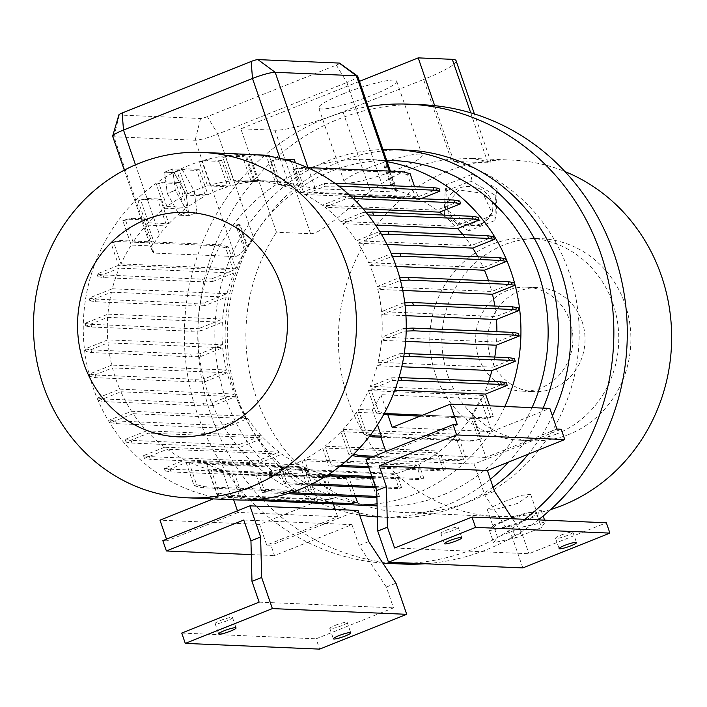 <?xml version="1.0" encoding="UTF-8"?>
<svg xmlns="http://www.w3.org/2000/svg" width="707" height="707" viewBox="0 0 707 707"><rect width="100%" height="100%" fill="white"/><g stroke="black" fill="none" stroke-linecap="round" stroke-linejoin="round"><path stroke-width="0.53" stroke-dasharray="3.54 2.65" d="M187.479 212.003L175.336 190.28L172.658 168.955L182.114 169.362L194.257 191.084L196.944 212.409L187.479 212.003L175.336 190.28L172.658 168.955L182.114 169.362L194.257 191.084L196.944 212.409L187.479 212.003L179.419 215.228L167.276 193.506L175.336 190.28L167.276 193.506L164.598 172.181L172.658 168.955L164.598 172.181L174.055 172.579L182.114 169.362L174.055 172.579L186.197 194.31L194.257 191.084L186.197 194.31L188.875 215.635L196.944 212.409L188.875 215.635L179.419 215.228L167.276 193.506L164.598 172.181L174.055 172.579L186.197 194.31L188.875 215.635L179.419 215.228L187.479 212.003M517.559 503.446L497.339 508.943L487.211 509.34L501.175 502.748L520.759 495.395L530.674 494.379L517.559 503.446M507.105 519.963A22.986 3.182 161 0 0 493.566 527.802A22.986 3.182 161 0 0 523.489 520.661A22.986 3.182 161 0 0 537.037 512.831A22.986 3.182 161 0 0 507.105 519.963M480.353 225.71L456.103 223.43L448.309 214.61L446.992 203.607L458.808 190.042L482.863 193.232L492.019 212.86L480.353 225.71M480.742 223.783A22.986 19.416 11.5 0 1 456.598 221.017A22.986 19.416 11.5 0 1 447.451 201.354A22.986 19.416 11.5 0 1 459.205 188.115A22.986 19.416 11.5 0 1 483.349 190.881A22.986 19.416 11.5 0 1 492.496 210.545A22.986 19.416 11.5 0 1 480.742 223.783M335.233 625.341A9.191 1.273 -19 0 1 347.199 622.487A9.191 1.273 -19 0 1 341.781 625.624A9.191 1.273 -19 0 1 329.815 628.479A9.191 1.273 -19 0 1 335.233 625.341M220.54 620.454A9.191 1.273 -19 0 1 232.515 617.6A9.191 1.273 -19 0 1 227.097 620.737A9.191 1.273 -19 0 1 215.122 623.592A9.191 1.273 -19 0 1 220.54 620.454M560.978 535.111A9.191 1.273 -19 0 1 572.953 532.265A9.191 1.273 -19 0 1 567.535 535.393A9.191 1.273 -19 0 1 555.569 538.248A9.191 1.273 -19 0 1 560.978 535.111M446.294 530.223A9.191 1.273 -19 0 1 458.26 527.378A9.191 1.273 -19 0 1 452.842 530.506A9.191 1.273 -19 0 1 440.876 533.361A9.191 1.273 -19 0 1 446.294 530.223M343.028 93.898A41.192 5.691 -19 0 1 396.662 81.111A41.192 5.691 -19 0 1 372.395 95.153A41.192 5.691 -19 0 1 318.76 107.932A41.192 5.691 -19 0 1 343.028 93.898M368.524 167.939A41.192 5.691 -19 0 1 422.15 155.16A41.192 5.691 -19 0 1 397.891 169.194A41.192 5.691 -19 0 1 344.256 181.982A41.192 5.691 -19 0 1 368.524 167.939M582.047 321.429A52.053 48.624 92.4 0 1 534.183 391.678A52.053 48.624 92.4 0 1 490.755 357.919A52.053 48.624 92.4 0 1 538.619 287.669A52.053 48.624 92.4 0 1 582.047 321.429M569.922 320.907A52.053 48.624 92.4 0 1 522.066 391.157A52.053 48.624 92.4 0 1 478.63 357.397A52.053 48.624 92.4 0 1 526.494 287.148A52.053 48.624 92.4 0 1 569.922 320.907M556.886 433.859A101.136 94.482 92.4 0 1 519.972 440.196A101.136 94.482 92.4 0 1 430.899 355.188A101.136 94.482 92.4 0 1 491.665 244.445A101.136 94.482 92.4 0 1 528.58 238.109A101.136 94.482 92.4 0 1 617.662 323.126A101.136 94.482 92.4 0 1 556.886 433.859M569.011 434.381A101.136 94.482 92.4 0 1 532.097 440.717A101.136 94.482 92.4 0 1 443.015 355.701A101.136 94.482 92.4 0 1 503.791 244.967A101.136 94.482 92.4 0 1 540.705 238.63A101.136 94.482 92.4 0 1 629.787 323.647A101.136 94.482 92.4 0 1 569.011 434.381M237.402 499.937A172.844 161.479 92.4 0 1 85.158 354.64A172.844 161.479 92.4 0 1 189.025 165.385A172.844 161.479 92.4 0 1 252.116 154.55M347.367 504.551A172.844 161.479 92.4 0 1 208.22 393.711A172.844 161.479 92.4 0 1 244.516 211.437A172.844 161.479 92.4 0 1 303.718 170.272A172.844 161.479 92.4 0 1 366.809 159.437A172.844 161.479 92.4 0 1 373.517 159.879A172.844 161.479 92.4 0 1 387.127 161.691M532.035 407.639A172.844 161.479 92.4 0 1 442.379 495.156A172.844 161.479 92.4 0 1 379.288 505.982A172.844 161.479 92.4 0 1 227.044 360.685A172.844 161.479 92.4 0 1 330.911 171.43A172.844 161.479 92.4 0 1 394.011 160.595M504.833 406.481A172.844 161.479 92.4 0 1 415.186 493.99A172.844 161.479 92.4 0 1 377.061 503.817M490.366 479.213A183.882 171.783 92.4 0 1 445.94 505.487A183.882 171.783 92.4 0 1 378.819 517.003A183.882 171.783 92.4 0 1 377.388 516.941M359.616 515.023A183.882 171.783 92.4 0 1 336.779 509.544M334.985 508.96A183.882 171.783 92.4 0 1 214.893 338.671A183.882 171.783 92.4 0 1 327.359 161.099A183.882 171.783 92.4 0 1 382.929 149.504M493.097 487.141A183.882 171.783 92.4 0 1 458.392 506.018A183.882 171.783 92.4 0 1 391.271 517.533A183.882 171.783 92.4 0 1 229.315 362.965A183.882 171.783 92.4 0 1 339.811 161.629A183.882 171.783 92.4 0 1 406.932 150.105M524.886 519.309A229.855 214.725 92.4 0 1 473.213 549.065A229.855 214.725 92.4 0 1 411.571 563.179M382.841 563.081A229.855 214.725 92.4 0 1 186.392 366.818A229.855 214.725 92.4 0 1 324.99 118.582A229.855 214.725 92.4 0 1 368.161 106.589M402.751 564.036A229.855 214.725 92.4 0 1 213.196 421.125A229.855 214.725 92.4 0 1 257.295 176.556A229.855 214.725 92.4 0 1 338.423 119.156A229.855 214.725 92.4 0 1 422.326 104.751M538.327 519.884A229.855 214.725 92.4 0 1 486.646 549.639A229.855 214.725 92.4 0 1 425.004 563.753M310.559 233.708C321.747 233.92 347.084 208.468 370.397 191.411A178.367 166.631 92.4 0 1 408.761 169.653A178.367 166.631 92.4 0 1 451.022 159.19L423.581 79.502L342.957 111.724A55.164 7.627 -19 0 1 274.917 130.221L240.84 128.771L276.472 232.258L310.559 233.708L274.917 130.221M550.576 509.597A178.367 166.631 92.4 0 1 497.41 516.534A178.367 166.631 92.4 0 1 340.306 366.606A178.367 166.631 92.4 0 1 447.496 171.306A178.367 166.631 92.4 0 1 512.602 160.136A178.367 166.631 92.4 0 1 564.981 171.571M451.022 159.19L472.055 158.403L491.038 162.221L487.927 162.813L453.85 161.364A178.367 166.631 92.4 0 1 578.971 324.283A178.367 166.631 92.4 0 1 470.049 501.422A178.367 166.631 92.4 0 1 404.943 512.593A178.367 166.631 92.4 0 1 262.827 413.666A178.367 166.631 92.4 0 1 276.472 232.258M371.873 476.5L423.997 478.719L421.46 479.726L416.582 465.551L301.889 460.664A147.109 137.423 92.4 0 1 292.194 465.003A147.109 137.423 92.4 0 1 281.987 468.6L286.874 482.793L284.347 483.809L310.064 484.905M416.582 465.551A147.109 137.423 92.4 0 1 406.887 469.89A147.109 137.423 92.4 0 1 396.68 473.487L281.987 468.6M321.747 474.052L330.416 499.23L331.318 499.045L322.728 474.097L321.747 474.052A147.109 137.423 92.4 0 1 306.387 468.529L317.637 501.201L218.021 496.959L213.16 498.903M322.728 474.097A147.109 137.423 92.4 0 1 303.497 466.823L188.804 461.936A147.109 137.423 92.4 0 0 208.044 469.209L222.131 469.81A147.109 137.423 92.4 0 1 206.771 464.287L306.387 468.529M422.759 415.124L486.363 417.837L493.265 416.432L490.729 417.448L483.164 395.452A147.109 137.423 92.4 0 1 472.992 414.311L472.011 414.275A147.109 137.423 -87.6 0 0 480.539 398.925L491.789 431.597L392.173 427.355M483.164 395.452L368.471 390.564A147.109 137.423 92.4 0 1 358.299 409.424L366.694 433.806L364.167 434.823L369.54 436.184M377.503 424.863L372.395 410.025L358.299 409.424M372.395 410.025A147.109 137.423 -87.6 0 0 380.923 394.683L480.539 398.925M556.957 429.061L486.001 457.42L479.726 439.188L480.486 438.879L472.011 414.275M480.486 438.879L481.387 438.702L472.992 414.311M481.387 438.702L478.86 439.71L471.109 417.21L356.416 412.322A147.109 137.423 92.4 0 1 343.089 429.396L351.406 453.558L348.878 454.574L340.995 431.668A147.109 137.423 92.4 0 1 324.92 446.223L331.389 465.003L328.852 466.019L339.678 466.479M356.416 412.322L364.167 434.823M368.471 390.564L376.044 412.561L383.689 414.488M405.641 341.348L381.586 340.323A147.109 137.423 92.4 0 1 378.051 362.302L399.641 353.677L400.569 356.381L377.211 365.713A147.109 137.423 92.4 0 1 370.3 386.34L391.625 377.821L392.553 380.525L370.875 389.186L378.572 411.545L376.044 412.561M381.586 340.323L404.563 331.141L406.189 331.088M405.951 315.658L381.762 314.624A147.109 137.423 92.4 0 1 381.833 337.151L403.626 328.437L404.563 331.141M381.762 314.624L405.093 305.548M402.751 290.436L377.777 289.375A147.109 137.423 92.4 0 1 381.515 311.646L403.485 302.87L404.413 305.574M377.777 289.375L400.471 280.432M386.959 244.436L358.016 243.199A147.109 137.423 92.4 0 1 368.621 262.712L390.9 253.804L391.837 256.508L369.77 265.328A147.109 137.423 92.4 0 1 377.07 286.582L399.199 277.736L400.127 280.44M358.016 243.199L379.783 234.503L381.497 234.441M375.55 225.047L342.895 223.651A147.109 137.423 92.4 0 1 356.408 240.769L378.855 231.799L379.783 234.503M342.895 223.651L364.344 215.078L368.126 214.946M363.08 208.883L324.902 207.257A147.109 137.423 92.4 0 1 340.792 221.424L363.416 212.374L364.344 215.078M324.902 207.257L345.979 198.835L353.27 198.57M414.576 186.683L418.067 196.811L303.374 191.924L324.31 183.555L325.238 186.25L304.646 194.487A147.109 137.423 92.4 0 1 322.215 205.26L345.051 196.131L345.979 198.835M303.374 191.924L295.402 168.761L302.296 167.365L307.448 167.586M269.376 156.282L278.09 181.602L257.772 180.736A147.109 137.423 92.4 0 1 278.293 184.394L270.357 161.346L272.884 160.33L281.474 185.278A147.109 137.423 92.4 0 1 300.714 192.551L292.866 169.777L295.402 168.761M257.772 180.736L249.332 156.203L256.844 154.824M133.102 242.165L125.351 219.665L132.253 218.26L145.916 218.843L154.259 243.067L133.102 242.165A147.109 137.423 92.4 0 1 146.429 225.091L138.112 200.929L147.542 198.517L160.365 199.056L168.84 223.686L148.532 222.82A147.109 137.423 92.4 0 1 164.598 208.265L156.344 184.288L158.881 183.281L166.887 206.532A147.109 137.423 92.4 0 1 185.172 195.07L176.98 171.271L186.409 168.858L199.241 169.397L207.946 194.69L187.629 193.824A147.109 137.423 92.4 0 1 207.531 185.888L199.392 162.256L201.928 161.24L210.147 185.11A147.109 137.423 92.4 0 1 230.977 180.983L222.899 157.528L232.329 155.107L245.161 155.655L254.078 181.566L233.761 180.7A147.109 137.423 92.4 0 1 251.02 180.276A147.109 137.423 92.4 0 1 254.812 180.488L246.796 157.219L249.332 156.203M233.761 180.7L225.436 156.512L232.329 155.107M222.899 157.528L225.436 156.512M187.629 193.824L179.516 170.254L186.409 168.858M176.98 171.271L179.516 170.254M148.532 222.82L140.64 199.913L147.542 198.517M138.112 200.929L140.64 199.913M188.804 461.936L196.652 484.71L204.73 486.752L304.443 491.003L311.336 489.598L308.809 490.614L300.837 467.46L186.144 462.572L165.208 470.933L164.28 468.237L184.872 460.001A147.109 137.423 92.4 0 1 167.303 449.228L144.475 458.357L150.352 459.32L250.057 463.571L259.16 463.244L258.232 460.54L279.3 452.118L164.616 447.231A147.109 137.423 92.4 0 1 148.726 433.073L126.102 442.114L131.988 443.077L231.693 447.328L240.795 447.001L239.867 444.296L261.316 435.724L146.623 430.837A147.109 137.423 92.4 0 1 133.11 413.719L110.663 422.689L109.735 419.985L131.511 411.288A147.109 137.423 92.4 0 1 120.906 391.775L98.618 400.683L97.681 397.979L119.748 389.159A147.109 137.423 92.4 0 1 112.457 367.905L90.319 376.751L96.205 377.715L195.91 381.966L205.012 381.639L204.084 378.934L226.434 370L111.75 365.112A147.109 137.423 92.4 0 1 108.012 342.842L86.042 351.618L91.919 352.581L191.624 356.832L200.726 356.505L199.798 353.8L222.449 344.751L107.756 339.864A147.109 137.423 92.4 0 1 107.685 317.337L85.892 326.051L84.955 323.346L107.932 314.164A147.109 137.423 92.4 0 1 111.467 292.185L89.877 300.811L88.949 298.107L112.307 288.774A147.109 137.423 92.4 0 1 119.218 268.147L97.893 276.667L103.77 277.63L203.483 281.881L212.586 281.554L211.649 278.85L233.337 270.189L118.643 265.302L110.946 242.943L113.482 241.927L121.047 263.923A147.109 137.423 92.4 0 1 131.219 245.064L122.824 220.681L125.351 219.665M118.643 265.302L96.965 273.963L102.842 274.926L202.547 279.177L211.649 278.85M97.893 276.667L96.965 273.963M107.756 339.864L85.105 348.913L90.982 349.877L190.696 354.127L199.798 353.8M86.042 351.618L85.105 348.913M111.75 365.112L89.391 374.047L95.268 375.01L194.982 379.261L204.084 378.934M90.319 376.751L89.391 374.047M146.623 430.837L125.174 439.409L131.051 440.373L230.765 444.623L239.867 444.296M126.102 442.114L125.174 439.409M164.616 447.231L143.539 455.653L149.416 456.616L249.129 460.867L258.232 460.54M144.475 458.357L143.539 455.653M186.144 462.572L194.116 485.727L202.202 487.768L301.907 492.01L308.809 490.614M196.652 484.71L194.116 485.727M208.044 469.209L216.634 494.158L224.711 496.199L231.313 496.482L222.131 469.81M354.879 503.172L346.43 478.639L231.746 473.752A147.109 137.423 92.4 0 1 211.225 470.093L219.161 493.141L216.634 494.158M231.746 473.752L240.194 498.285L247.132 500.035M375.346 486.566L401.567 487.68L399.04 488.696L394.064 474.264L279.371 469.377A147.109 137.423 92.4 0 1 258.541 473.504L264.78 491.63L262.244 492.638L255.757 473.787A147.109 137.423 92.4 0 1 238.498 474.211A147.109 137.423 92.4 0 1 234.706 473.999L242.722 497.268L240.194 498.285M279.371 469.377L284.347 483.809M301.889 460.664L306.776 474.839L326.661 475.687M368.462 466.585L446.073 469.89L443.545 470.906L437.324 452.842L322.639 447.955A147.109 137.423 92.4 0 1 304.346 459.417L309.304 473.831L306.776 474.839M322.639 447.955L328.852 466.019M446.073 469.89L439.613 451.11L324.92 446.223M437.324 452.842A147.109 137.423 92.4 0 1 419.03 464.305L304.346 459.417M423.997 478.719L419.03 464.305M401.567 487.68L396.68 473.487M394.064 474.264A147.109 137.423 92.4 0 1 373.234 478.392L379.473 496.517L376.937 497.525L370.45 478.674A147.109 137.423 92.4 0 1 353.191 479.099A147.109 137.423 92.4 0 1 349.399 478.886L234.706 473.999M355.506 496.614L349.399 478.886M346.43 478.639A147.109 137.423 92.4 0 1 325.918 474.98L211.225 470.093M219.161 493.141L227.247 495.183L326.952 499.434L333.854 498.028L325.918 474.98M333.854 498.028L331.318 499.045M311.336 489.598L303.497 466.823M165.208 470.933L171.085 471.905L270.799 476.147L279.901 475.82L300.837 467.46M279.901 475.82L278.965 473.124L299.565 464.888A147.109 137.423 92.4 0 1 281.996 454.115L167.303 449.228M259.16 463.244L281.996 454.115M279.3 452.118A147.109 137.423 92.4 0 1 263.419 437.96L148.726 433.073M240.795 447.001L263.419 437.96M261.316 435.724A147.109 137.423 92.4 0 1 247.803 418.606L225.356 427.576L224.428 424.872L246.195 416.176A147.109 137.423 92.4 0 1 235.59 396.662L213.311 405.571L212.374 402.866L234.441 394.046A147.109 137.423 92.4 0 1 227.141 372.792L112.457 367.905M205.012 381.639L227.141 372.792M226.434 370A147.109 137.423 92.4 0 1 222.696 347.729L108.012 342.842M200.726 356.505L222.696 347.729M222.449 344.751A147.109 137.423 92.4 0 1 222.378 322.224L200.576 330.938L199.648 328.234L222.625 319.051A147.109 137.423 92.4 0 1 226.16 297.073L204.57 305.698L203.643 302.994L227 293.661A147.109 137.423 92.4 0 1 233.911 273.035L119.218 268.147M212.586 281.554L233.911 273.035M110.946 242.943L117.848 241.538L217.553 245.789L225.639 247.83L233.337 270.189M225.639 247.83L228.167 246.814L235.74 268.81A147.109 137.423 92.4 0 1 245.912 249.951L244.357 249.88C240.566 254.043 237.525 256.27 235.245 256.544L153.976 253.079L152.447 251.842L153.092 245.992L131.219 245.064M244.357 249.88L235.838 225.144L237.517 225.568L245.912 249.951M237.517 225.568L240.044 224.552L247.795 247.052A147.109 137.423 92.4 0 1 253.875 238.613L246.955 247.017L239.134 224.322L240.044 224.552M112.669 136.301A18.391 2.545 161 0 0 113.924 136.76L195.194 140.225A18.391 2.545 161 0 0 217.871 134.056L253.875 238.613M339.554 63.144A5.515 0.76 -19 0 1 336.355 65.088L207.354 116.646L217.871 134.056L346.872 82.498L382.876 187.055A147.109 137.423 92.4 0 1 392.986 189.282L385.05 166.233L387.577 165.217L396.167 190.165A147.109 137.423 92.4 0 1 415.407 197.439L407.559 174.664L410.095 173.657M439.003 188.442L418.067 196.811M421.125 198.658L419.339 199.374A147.109 137.423 92.4 0 1 436.908 210.147L322.215 205.26M459.736 201.018L436.908 210.147M443.298 215.069A147.109 137.423 92.4 0 1 455.485 226.311L340.792 221.424M478.109 217.261L455.485 226.311M462.917 234.662A147.109 137.423 92.4 0 1 471.101 245.656L356.408 240.769M493.548 236.686L471.101 245.656M477.905 256.8A147.109 137.423 92.4 0 1 483.305 267.6L505.593 258.691M488.537 280.829A147.109 137.423 92.4 0 1 491.754 291.47L377.07 286.582M513.883 282.623L491.754 291.47M494.856 306.051A147.109 137.423 92.4 0 1 496.199 316.533L381.515 311.646M518.169 307.757L496.199 316.533M496.897 331.698A147.109 137.423 92.4 0 1 496.526 342.038L381.833 337.151M518.319 333.324L496.526 342.038M494.776 357.017A147.109 137.423 92.4 0 1 492.744 367.189L514.325 358.564M488.74 381.241A147.109 137.423 92.4 0 1 484.993 391.227L370.3 386.34M506.318 382.708L484.993 391.227M493.265 416.432L489.615 405.827M471.109 417.21A147.109 137.423 92.4 0 1 457.783 434.284L466.099 458.445L463.571 459.462L455.679 436.555A147.109 137.423 92.4 0 1 439.613 451.11M133.11 413.719L247.803 418.606M107.685 317.337L222.378 322.224M278.293 184.394L299.529 185.305L290.992 160.524A18.391 2.545 -19 0 1 294.28 159.543M278.09 181.602A147.109 137.423 92.4 0 1 288.5 183.033L299.529 185.305M281.474 185.278L303.462 186.215L315.225 188.628L396.494 192.092C398.253 192.03 397.581 191.358 394.506 190.095L385.783 164.766L384.06 165.977L392.076 189.246L382.876 187.055M392.076 189.246L392.986 189.282M336.355 65.088L346.872 82.498A18.391 2.545 161 0 0 357.707 76.232M389.257 171.067L396.494 192.092L397.493 191.774L390.379 171.112M303.462 186.215L295.411 162.822M168.84 223.686A147.109 137.423 92.4 0 1 184.916 209.131L176.07 183.431L178.606 182.424L187.196 207.398A147.109 137.423 92.4 0 1 205.49 195.936L185.172 195.07M199.241 169.397L196.705 170.414L205.49 195.936M207.946 194.69A147.109 137.423 92.4 0 1 227.848 186.754L219.117 161.399L221.645 160.392L230.464 185.976A147.109 137.423 92.4 0 1 251.294 181.849L230.977 180.983M245.161 155.655L242.625 156.671L251.294 181.849M254.078 181.566A147.109 137.423 92.4 0 1 271.338 181.142A147.109 137.423 92.4 0 1 275.129 181.354L254.812 180.488M269.049 155.346L266.521 156.362L275.129 181.354M154.259 243.067L159.499 234.591A147.109 137.423 92.4 0 1 166.746 225.957L146.429 225.091M160.365 199.056L157.829 200.072L166.746 225.957M164.598 208.265L184.916 209.131M368.621 262.712L483.305 267.6M378.051 362.302L492.744 367.189M343.089 429.396L457.783 434.284M258.541 473.504L373.234 478.392M300.714 192.551L415.407 197.439M394.506 190.095L396.167 190.165M131.511 411.288L246.195 416.176M120.906 391.775L235.59 396.662M107.932 314.164L222.625 319.051M111.467 292.185L226.16 297.073M207.531 185.888L227.848 186.754M210.147 185.11L230.464 185.976M166.887 206.532L187.196 207.398M112.307 288.774L227 293.661M121.047 263.923L235.74 268.81M247.795 247.052L246.955 247.017M119.748 389.159L234.441 394.046M184.872 460.001L299.565 464.888M255.757 473.787L370.45 478.674M340.995 431.668L455.679 436.555M369.77 265.328L396.265 266.459M377.211 365.713L401.762 366.765M304.646 194.487L419.339 199.374M453.85 161.364L434.672 105.661M552.406 415.857A183.882 171.783 92.4 0 1 528.376 454.124M543.179 408.116A183.882 171.783 92.4 0 1 508.625 462.016M359.465 81.358L240.84 128.771M456.077 60.705A55.164 7.627 -19 0 1 423.581 79.502M235.838 225.144L239.134 224.322M145.916 218.843A18.391 2.545 161 0 0 144.104 219.886L153.092 245.992M207.354 116.646A5.515 0.76 -19 0 1 200.558 118.493L119.289 115.029A5.515 0.76 -19 0 1 118.909 114.817M345.051 196.131L350.478 195.936M479.726 439.188L471.958 441.115L478.86 439.71M473.734 440.399L380.622 436.431M380.896 437.235L471.958 441.115M366.694 433.806L370.592 434.796M391.625 377.821L398.987 377.556M420.232 416.14L483.835 418.844L490.729 417.448M370.875 389.186L394.815 390.211M392.553 380.525L398.165 380.322M378.572 411.545L384.484 413.038M486.363 417.837L483.835 418.844M399.199 277.736L399.747 277.718M331.389 465.003L341.021 465.418M368.86 467.725L443.545 470.906M242.722 497.268L250.808 499.31L256.376 499.549M250.808 499.31L249.138 499.982M246.796 157.219L253.698 155.814L266.521 156.362M253.698 155.814L256.226 154.806M145.006 199.524L157.829 200.072M304.443 491.003L301.907 492.01M204.73 486.752L202.202 487.768M150.352 459.32L149.416 456.616M250.057 463.571L249.129 460.867M96.205 377.715L95.268 375.01M195.91 381.966L194.982 379.261M122.824 220.681L129.717 219.276L144.104 219.886M129.717 219.276L132.253 218.26M103.77 277.63L102.842 274.926M203.483 281.881L202.547 279.177M363.416 212.374L365.97 212.286M403.485 302.87L404.766 302.826M309.304 473.831L328.287 474.636M372.271 477.632L421.46 479.726M183.882 169.866L196.705 170.414M227.247 495.183L224.711 496.199M326.952 499.434L325.494 500.017L232.382 496.049L231.313 496.482M333.262 503.95L331.486 498.797L325.494 500.017M331.486 498.797L330.416 499.23M131.988 443.077L131.051 440.373M231.693 447.328L230.765 444.623M91.919 352.581L90.982 349.877M191.624 356.832L190.696 354.127M378.855 231.799L379.889 231.763M403.626 328.437L406.242 328.348M229.802 156.123L242.625 156.671M286.874 482.793L312.176 483.871M375.735 487.697L399.04 488.696M113.482 241.927L120.376 240.53L220.089 244.772L228.167 246.814M117.848 241.538L120.376 240.53M217.553 245.789L220.089 244.772M199.392 162.256L206.294 160.851L219.117 161.399M206.294 160.851L208.821 159.844L221.645 160.392M201.928 161.24L208.821 159.844M89.877 300.811L95.763 301.774L195.468 306.025L204.57 305.698M88.949 298.107L94.826 299.07L194.54 303.321L203.643 302.994M95.763 301.774L94.826 299.07M195.468 306.025L194.54 303.321M98.618 400.683L104.495 401.647L204.199 405.898L213.311 405.571M97.681 397.979L103.567 398.942L203.271 403.193L212.374 402.866M104.495 401.647L103.567 398.942M204.199 405.898L203.271 403.193M164.28 468.237L170.157 469.201L269.862 473.443L278.965 473.124M171.085 471.905L170.157 469.201M270.799 476.147L269.862 473.443M292.866 169.777L299.768 168.372L399.473 172.623L407.559 174.664M299.768 168.372L302.296 167.365M399.473 172.623L402.009 171.615M264.78 491.63L290.462 492.717M376.866 496.402L379.473 496.517M262.244 492.638L287.289 493.707M351.406 453.558L353.712 454.141M374.047 456.218L459.205 459.85L466.099 458.445M371.511 457.235L456.669 460.858L463.571 459.462M348.878 454.574L352.36 455.449M459.205 459.85L456.669 460.858M399.641 353.677L404.236 353.509M400.569 356.381L403.803 356.266M390.9 253.804L391.342 253.786M391.837 256.508L392.482 256.491M156.344 184.288L163.246 182.892L176.07 183.431M163.246 182.892L165.774 181.876L178.606 182.424M158.881 183.281L165.774 181.876M325.238 186.25L338.741 186.118M324.31 183.555L333.412 183.228L334.349 185.932M333.412 183.228L334.906 183.29M272.884 160.33L279.786 158.925L282.853 159.057M270.357 161.346L277.259 159.941L290.992 160.524M277.259 159.941L279.786 158.925M384.06 165.977L385.05 166.233M385.783 164.766L387.577 165.217M85.892 326.051L91.769 327.014L191.473 331.265L200.576 330.938M84.955 323.346L90.841 324.31L190.545 328.561L199.648 328.234M91.769 327.014L90.841 324.31M191.473 331.265L190.545 328.561M110.663 422.689L116.54 423.652L216.254 427.903L225.356 427.576M109.735 419.985L115.612 420.948L215.326 425.199L224.428 424.872M116.54 423.652L115.612 420.948M216.254 427.903L215.326 425.199M380.923 394.683L387.834 414.762M486.001 457.42L386.384 453.169L385.819 451.517M491.789 431.597L549.843 408.399M457.341 424.81L386.384 453.169M366.005 459.435L474.141 464.039L561.217 429.237M522.818 567.915L512.098 536.781L484.861 495.183L474.141 464.039M394.586 547.996L528.942 553.722L606.341 522.782M512.522 518.788L521.775 532.91L528.942 553.722M521.775 532.91L512.098 536.781M484.861 495.183L494.538 491.312M206.771 464.287L218.021 496.959M317.637 501.201L259.593 524.408L266.707 545.07L337.654 516.711L238.038 512.469L237.464 510.808M233.663 499.778L232.382 496.049M337.654 516.711L335.162 509.473M166.516 539.167L167.091 540.82L238.038 512.469M266.707 545.07L270.967 545.247L274.519 555.578L351.918 524.647L359.085 545.451L386.322 587.049L393.49 607.861L316.091 638.792L319.644 649.123M251.294 554.588L274.519 555.578M162.831 540.643L167.091 540.82M259.593 524.408L159.976 520.158M358.042 510.445L270.967 545.247M243.782 520.034L351.918 524.647M259.133 602.134L393.49 607.861M181.734 633.065L316.091 638.792M386.322 587.049L396 583.187M368.762 541.58L359.085 545.451M469.015 230.871L444.173 216.262L445.136 191.341L470.933 181.027L495.775 195.636L494.812 220.557L469.015 230.871L470.394 224.119L445.551 209.502L446.515 184.589L472.311 174.275L497.145 188.884L496.19 213.806L470.394 224.119M444.173 216.262L445.551 209.502M494.812 220.557L496.19 213.806M495.775 195.636L497.145 188.884M470.933 181.027L472.311 174.275M445.136 191.341L446.515 184.589M493.318 525.089L489.5 530.63L511.479 525.858L537.276 515.544L541.094 510.003L519.115 514.776L493.318 525.089L497.472 537.134L493.654 542.684L515.633 537.912L541.429 527.599L545.247 522.058L523.268 526.83L497.472 537.134M519.115 514.776L523.268 526.83M541.094 510.003L543.162 516.004M544.593 520.149L545.247 522.058M537.276 515.544L541.429 527.599M511.479 525.858L515.633 537.912M489.5 530.63L493.654 542.684M307.987 167.603L315.225 188.628M280.007 158.368L288.5 183.033M135.47 164.811L159.499 234.591M119.289 115.029L113.924 136.76L153.976 253.079M200.558 118.493L195.194 140.225L235.245 256.544M370.397 191.411L342.957 111.724M487.927 162.813L470.712 112.802M487.211 509.34L493.566 527.802M446.992 203.607L447.451 201.354M347.199 622.487L350.76 632.827M232.515 617.6L236.067 627.931M572.953 532.265L576.505 542.596M458.26 527.378L461.821 537.709M422.15 155.16L396.662 81.111M522.066 391.157L534.183 391.678M519.972 440.196L532.097 440.717M377.114 505.885L379.288 505.982M378.819 517.003L391.271 517.533M404.943 512.593L497.41 516.534M251.02 180.276L271.338 181.142M238.498 474.211L353.191 479.099M472.055 158.403L512.602 160.136M366.809 159.437L386.649 160.286M528.58 238.109L540.705 238.63M491.038 162.221L474.406 113.933M526.494 287.148L538.619 287.669M344.256 181.982L318.76 107.932M124.317 170.14L152.447 251.842M440.876 533.361L444.429 543.692M555.569 538.248L559.122 548.579M215.122 623.592L218.684 633.923M329.815 628.479L333.377 638.81M492.019 212.86L492.496 210.545M530.674 494.379L537.037 512.831"/><path stroke-width="1.06" d="M338.786 635.673A9.191 1.273 -19 0 1 350.76 632.827A9.191 1.273 -19 0 1 345.343 635.955A9.191 1.273 -19 0 1 333.377 638.81A9.191 1.273 -19 0 1 338.786 635.673M224.101 630.785A9.191 1.273 -19 0 1 236.067 627.931A9.191 1.273 -19 0 1 230.65 631.068A9.191 1.273 -19 0 1 218.684 633.923A9.191 1.273 -19 0 1 224.101 630.785M564.539 545.451A9.191 1.273 -19 0 1 576.505 542.596A9.191 1.273 -19 0 1 571.097 545.724A9.191 1.273 -19 0 1 559.122 548.579A9.191 1.273 -19 0 1 564.539 545.451M449.846 540.555A9.191 1.273 -19 0 1 461.821 537.709A9.191 1.273 -19 0 1 456.404 540.837A9.191 1.273 -19 0 1 444.429 543.692A9.191 1.273 -19 0 1 449.846 540.555M218.719 429.785A112.333 104.945 92.4 0 1 83.992 363.964A112.333 104.945 92.4 0 1 146.278 219.4A112.333 104.945 92.4 0 1 281.006 285.221A112.333 104.945 92.4 0 1 218.719 429.785M250.685 486.982A172.844 161.479 92.4 0 1 187.594 497.816A172.844 161.479 92.4 0 1 35.35 352.519A172.844 161.479 92.4 0 1 139.217 163.264A172.844 161.479 92.4 0 1 202.308 152.429A172.844 161.479 92.4 0 1 354.552 297.727A172.844 161.479 92.4 0 1 250.685 486.982M202.308 152.429L252.116 154.55A172.844 161.479 92.4 0 1 404.36 299.848A172.844 161.479 92.4 0 1 300.493 489.103A172.844 161.479 92.4 0 1 237.402 499.937L187.594 497.816M377.061 503.817A172.844 161.479 92.4 0 1 352.095 504.825A172.844 161.479 92.4 0 1 347.367 504.551M377.388 516.941A183.882 171.783 92.4 0 1 359.616 515.023M336.779 509.544A183.882 171.783 92.4 0 1 334.985 508.96M411.571 563.179A229.855 214.725 92.4 0 1 389.318 563.461A229.855 214.725 92.4 0 1 382.841 563.081M425.004 563.753A229.855 214.725 92.4 0 1 402.751 564.036L389.318 563.461M564.981 171.571A178.367 166.631 92.4 0 1 671.65 338.706A178.367 166.631 92.4 0 1 562.516 505.364A178.367 166.631 92.4 0 1 550.576 509.597M256.376 499.549L350.513 503.561L357.415 502.156L355.506 496.614M357.415 502.156L347.985 504.577L247.132 500.035M387.127 161.691A172.844 161.479 92.4 0 1 504.833 406.481M307.448 167.586L402.009 171.615L410.095 173.657L414.576 186.683M334.906 183.29L433.126 187.479L439.003 188.442L439.931 191.146L421.125 198.658M350.478 195.936L453.859 200.054L459.736 201.018L460.672 203.722L439.595 212.144A147.109 137.423 92.4 0 1 443.298 215.069M365.97 212.286L372.518 212.047L472.223 216.298L478.109 217.261L479.037 219.965L457.588 228.538A147.109 137.423 92.4 0 1 462.917 234.662M379.889 231.763L387.957 231.472L487.671 235.723L493.548 236.686L494.476 239.39L472.7 248.086A147.109 137.423 92.4 0 1 477.905 256.8M391.342 253.786L400.003 253.477L499.716 257.728L505.593 258.691L506.521 261.396L484.454 270.215A147.109 137.423 92.4 0 1 488.537 280.829M399.747 277.718L408.301 277.409L508.006 281.66L513.883 282.623L514.82 285.328L492.461 294.262A147.109 137.423 92.4 0 1 494.856 306.051M404.766 302.826L412.588 302.543L512.292 306.794L518.169 307.757L519.106 310.461L496.455 319.511A147.109 137.423 92.4 0 1 496.897 331.698M406.242 328.348L412.738 328.11L512.442 332.361L518.319 333.324L519.256 336.028L496.279 345.21A147.109 137.423 92.4 0 1 494.776 357.017M404.236 353.509L508.448 357.601L514.325 358.564L515.262 361.268L491.895 370.601A147.109 137.423 92.4 0 1 488.74 381.241M398.987 377.556L500.441 381.745L506.318 382.708L507.246 385.412L485.568 394.073L489.615 405.827M390.379 171.112L357.707 76.232A18.391 2.545 161 0 0 357.539 76.029A18.391 2.545 161 0 0 356.443 75.773L275.173 72.308A18.391 2.545 161 0 0 252.496 78.477L123.495 130.035A18.391 2.545 161 0 0 112.669 136.044A18.391 2.545 161 0 0 112.669 136.301L124.317 170.14M295.411 162.822L294.28 159.543L282.853 159.057M256.844 154.824L269.049 155.346L269.376 156.282M472.7 248.086L386.959 244.436M496.279 345.21L405.641 341.348M496.455 319.511L405.951 315.658M457.588 228.538L375.55 225.047M492.461 294.262L402.751 290.436M439.595 212.144L363.08 208.883M396.265 266.459L484.454 270.215M401.762 366.765L491.895 370.601M368.161 106.589A229.855 214.725 92.4 0 1 408.885 104.176L422.326 104.751A229.855 214.725 92.4 0 1 434.672 105.661A229.855 214.725 92.4 0 1 620.004 273.742A229.855 214.725 92.4 0 1 538.327 519.884M408.885 104.176A229.855 214.725 92.4 0 1 604.883 266.804A229.855 214.725 92.4 0 1 524.886 519.309M382.929 149.504A183.882 171.783 92.4 0 1 394.479 149.575L406.932 150.105A183.882 171.783 92.4 0 1 552.406 415.857M528.376 454.124A183.882 171.783 92.4 0 1 493.097 487.141M394.479 149.575A183.882 171.783 92.4 0 1 543.179 408.116M508.625 462.016A183.882 171.783 92.4 0 1 490.366 479.213M386.649 160.286L394.011 160.595A172.844 161.479 92.4 0 1 532.035 407.639M434.672 105.661L418.217 57.877L359.465 81.358M470.712 112.802L452.294 59.326L418.217 57.877M452.294 59.326A55.164 7.627 -19 0 1 456.077 60.705L474.406 113.933M112.669 136.044L118.909 114.817A5.515 0.76 -19 0 1 122.161 113.014L251.162 61.456A5.515 0.76 -19 0 1 257.958 59.609L339.227 63.073A5.515 0.76 -19 0 1 339.554 63.144L357.539 76.029M353.27 198.57L454.787 202.759L460.672 203.722M354.154 195.804L355.082 198.508M453.859 200.054L454.787 202.759M385.819 451.517L380.622 436.431L381.382 436.131L377.503 424.863M370.592 434.796L374.781 435.848L381.382 436.131M374.781 435.848L372.253 436.864L380.896 437.235M369.54 436.184L372.253 436.864M383.689 414.488L420.232 416.14M394.815 390.211L485.568 394.073M398.165 380.322L501.369 384.449L507.246 385.412M400.728 377.494L401.664 380.198M500.441 381.745L501.369 384.449M384.484 413.038L386.658 413.586L384.122 414.602M386.658 413.586L422.759 415.124M400.471 280.432L409.229 280.113L508.943 284.364L514.82 285.328M408.301 277.409L409.229 280.113M508.006 281.66L508.943 284.364M341.021 465.418L368.462 466.585M339.678 466.479L368.86 467.725M249.138 499.982L248.272 500.326M350.513 503.561L347.985 504.577M368.126 214.946L473.16 219.002L479.037 219.965M372.518 212.047L373.446 214.751M472.223 216.298L473.16 219.002M405.093 305.548L413.515 305.247L513.22 309.498L519.106 310.461M412.588 302.543L413.515 305.247M512.292 306.794L513.22 309.498M328.287 474.636L371.873 476.5M326.661 475.687L372.271 477.632M381.497 234.441L388.885 234.176L488.599 238.427L494.476 239.39M387.957 231.472L388.885 234.176M487.671 235.723L488.599 238.427M406.189 331.088L413.666 330.814L513.37 335.065L519.256 336.028M412.738 328.11L413.666 330.814M512.442 332.361L513.37 335.065M312.176 483.871L375.346 486.566M310.064 484.905L375.735 487.697M290.462 492.717L376.866 496.402M287.289 493.707L376.902 497.525M353.712 454.141L359.492 455.6L374.047 456.218M352.36 455.449L356.964 456.616L371.511 457.235M359.492 455.6L356.964 456.616M403.803 356.266L509.385 360.305L515.262 361.268M408.743 353.35L409.671 356.054M508.448 357.601L509.385 360.305M392.482 256.491L400.94 256.181L500.644 260.432L506.521 261.396M400.003 253.477L400.94 256.181M499.716 257.728L500.644 260.432M338.741 186.118L434.054 190.174L439.931 191.146M433.126 187.479L434.054 190.174M387.834 414.762L392.173 427.355L450.218 404.148L457.341 424.81L453.081 424.633L366.005 459.435L376.725 490.57L377.75 531.054L388.47 562.189L522.818 567.915L609.894 533.113L475.546 527.387L388.47 562.189M450.218 404.148L549.843 408.399L556.957 429.061L561.217 429.237L564.769 439.568L487.37 470.509L494.538 491.312L512.522 518.788M609.894 533.113L606.341 522.782L471.984 517.056L394.586 547.996L387.418 527.192L386.402 486.708L379.235 465.895L456.634 434.964L453.081 424.633M456.634 434.964L564.769 439.568M379.235 465.895L487.37 470.509M471.984 517.056L475.546 527.387M387.418 527.192L377.75 531.054M386.402 486.708L376.725 490.57M237.464 510.808L233.663 499.778M335.162 509.473L333.262 503.95M213.16 498.903L159.976 520.158L166.516 539.167M185.296 643.397L272.372 608.594L406.719 614.321L319.644 649.123L185.296 643.397L181.734 633.065L259.133 602.134L251.975 581.331L250.95 540.846L243.782 520.034L166.384 550.974L251.294 554.588M166.384 550.974L162.831 540.643L249.898 505.841L358.042 510.445L368.762 541.58L396 583.187L406.719 614.321M249.898 505.841L260.627 536.975L261.652 577.46L272.372 608.594M251.975 581.331L261.652 577.46M250.95 540.846L260.627 536.975M543.162 516.004L544.593 520.149M339.227 63.073L356.443 75.773L389.257 171.067M257.958 59.609L275.173 72.308L307.987 167.603M251.162 61.456L252.496 78.477L280.007 158.368M122.161 113.014L123.495 130.035L135.47 164.811M352.095 504.825L377.114 505.885"/></g></svg>
